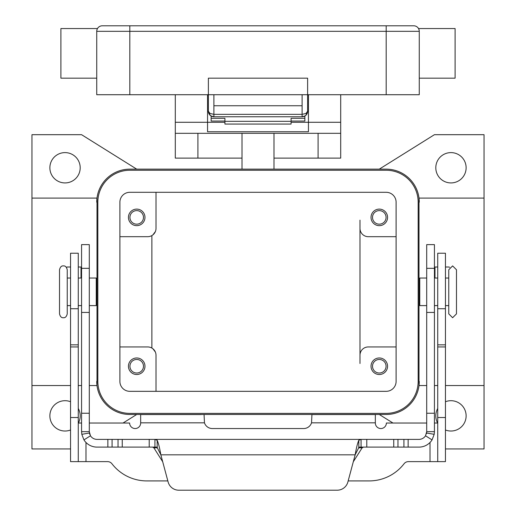 <?xml version="1.0" encoding="UTF-8"?>
<svg xmlns="http://www.w3.org/2000/svg" width="516" height="516" viewBox="0 0 516 516"><rect width="100%" height="100%" fill="white"/><g stroke="black" fill="none" stroke-linecap="round" stroke-linejoin="round"><path stroke-width="0.77" d="M302.105 116.771A5.515 5.515 0 0 0 306.007 115.152A5.515 5.515 0 0 1 302.105 116.771L305.02 115.932L306.007 115.152L307.62 111.256L306.007 113.443L302.105 114.346L302.105 116.771L213.895 116.771L213.895 114.346L209.993 113.443L208.38 111.256L209.993 115.152L210.98 115.932L213.895 116.771A5.515 5.515 0 0 1 209.993 115.152A5.515 5.515 0 0 0 213.895 116.771M308.445 111.256L307.62 111.256A5.515 5.515 0 0 1 306.007 115.152A5.515 5.515 0 0 0 307.62 111.256L307.62 78.174L208.38 78.174L208.38 111.256A5.515 5.515 0 0 0 209.993 115.152A5.515 5.515 0 0 1 208.38 111.256L207.555 111.256M386.181 25.8L102.252 25.8A5.515 5.515 0 0 0 96.737 31.315L386.181 31.315L386.181 25.8L413.748 25.8A5.515 5.515 0 0 1 417.65 27.413A5.515 5.515 0 0 0 413.748 25.8A5.515 5.515 0 0 1 417.65 27.413A5.515 5.515 0 0 0 413.748 25.8M97.479 28.554L97.079 29.412L97.479 28.554L60.901 28.554L60.901 78.174L96.737 78.174M96.737 31.315L96.737 94.718L419.263 94.718L419.263 31.315C418.437 27.645 418.437 27.645 419.263 31.315A5.515 5.515 0 0 0 417.65 27.413A5.515 5.515 0 0 1 418.921 29.412L418.521 28.554L455.099 28.554L455.099 78.174L419.263 78.174M302.105 94.718L302.105 105.741L213.895 105.741L213.895 94.718M59.521 269.765L59.521 313.87C60.217 316.643 61.501 317.927 63.384 317.727C65.261 317.927 66.545 316.643 67.241 313.87L67.241 269.765C66.545 266.985 65.261 265.701 63.384 265.901C61.501 265.701 60.217 266.985 59.521 269.765M456.479 269.765L456.479 291.817L456.479 269.765L452.616 265.901L448.759 269.765L448.759 313.87L448.759 305.601L445.45 305.601M242.01 158.115L175.298 158.115L175.298 133.309L340.702 133.309L340.702 94.718M273.99 158.115L340.702 158.115L340.702 133.309M155.368 352.035L152.904 348.758M156.006 355.214L156.006 391.328L156.006 355.214A8.269 8.269 0 0 0 147.737 346.945L119.893 346.945M70.55 448.946L31.953 448.946L31.953 385.542L70.55 385.542M78.271 385.542L81.573 385.542M89.294 385.542L96.995 385.542L96.995 198.092L31.953 198.092L31.953 134.689L81.573 134.689L136.708 169.145M96.995 198.092L96.737 202.227A33.082 33.082 0 0 1 129.819 169.145L386.181 169.145A33.082 33.082 0 0 1 419.263 202.227L419.005 198.092L484.047 198.092L484.047 385.542L445.45 385.542M437.729 385.542L434.427 385.542M426.706 385.542L419.005 385.542L419.263 381.408A33.082 33.082 0 0 1 386.181 414.483L129.819 414.483A33.082 33.082 0 0 1 96.737 381.408L96.995 385.542M387.561 366.244A8.269 8.269 0 0 1 379.292 374.513A8.269 8.269 0 0 1 371.023 366.244A8.269 8.269 0 0 1 379.292 357.975A8.269 8.269 0 0 1 387.561 366.244M372.513 366.244A6.779 6.779 0 0 0 379.292 373.023A6.779 6.779 0 0 0 386.071 366.244A6.779 6.779 0 0 0 379.292 359.465A6.779 6.779 0 0 0 372.513 366.244M144.977 217.384A8.269 8.269 0 0 1 136.708 225.653A8.269 8.269 0 0 1 128.439 217.384A8.269 8.269 0 0 1 136.708 209.115A8.269 8.269 0 0 1 144.977 217.384M129.929 217.384A6.779 6.779 0 0 0 136.708 224.17A6.779 6.779 0 0 0 143.487 217.384A6.779 6.779 0 0 0 136.708 210.605A6.779 6.779 0 0 0 129.929 217.384M144.977 366.244A8.269 8.269 0 0 1 136.708 374.513A8.269 8.269 0 0 1 128.439 366.244A8.269 8.269 0 0 1 136.708 357.975A8.269 8.269 0 0 1 144.977 366.244M129.929 366.244A6.779 6.779 0 0 0 136.708 373.023A6.779 6.779 0 0 0 143.487 366.244A6.779 6.779 0 0 0 136.708 359.465A6.779 6.779 0 0 0 129.929 366.244M387.561 217.384A8.269 8.269 0 0 1 379.292 225.653A8.269 8.269 0 0 1 371.023 217.384A8.269 8.269 0 0 1 379.292 209.115A8.269 8.269 0 0 1 387.561 217.384M372.513 217.384A6.779 6.779 0 0 0 379.292 224.17A6.779 6.779 0 0 0 386.071 217.384A6.779 6.779 0 0 0 379.292 210.605A6.779 6.779 0 0 0 372.513 217.384M89.294 278.034L96.24 278.034L96.24 305.601L89.294 305.601M426.706 278.034L419.76 278.034L419.76 305.601L426.706 305.601M466.129 167.765A15.164 15.164 0 0 1 450.965 182.928A15.164 15.164 0 0 1 435.801 167.765A15.164 15.164 0 0 1 450.965 152.607A15.164 15.164 0 0 1 466.129 167.765M445.45 401.738A15.164 15.164 0 0 1 466.129 415.864A15.164 15.164 0 0 1 445.45 429.989M437.607 423.03A15.164 15.164 0 0 1 437.729 408.459M78.271 408.459A15.164 15.164 0 0 1 78.393 423.03M70.55 429.989A15.164 15.164 0 0 1 49.871 415.864A15.164 15.164 0 0 1 70.55 401.738M80.199 167.765A15.164 15.164 0 0 1 65.035 182.928A15.164 15.164 0 0 1 49.871 167.765A15.164 15.164 0 0 1 65.035 152.607A15.164 15.164 0 0 1 80.199 167.765M291.082 121.047L304.866 121.047L304.866 116.029M211.134 116.029L211.134 118.306L224.918 118.306L224.918 124.066L291.082 124.066L291.082 118.306L304.866 118.306M211.134 118.306L211.134 121.047L224.918 121.047M89.294 423.03L129.632 423.03A5.515 5.515 0 0 0 135.147 428.544A5.515 5.515 0 0 0 140.662 423.03L140.662 414.554L201.305 414.554M81.573 423.03L78.271 423.03M426.706 423.03L386.368 423.03A5.515 5.515 0 0 1 380.853 428.544A5.515 5.515 0 0 1 375.338 423.03L375.338 414.554L311.941 414.554L311.535 422.823A8.269 8.269 0 0 1 303.666 428.544L212.334 428.544A8.269 8.269 0 0 1 204.465 422.823L204.059 414.554M167.835 480.918L146.854 480.918A44.105 44.105 0 0 1 111.946 463.768A5.515 5.515 0 0 0 107.58 461.62L78.271 461.62L78.271 253.221L70.55 253.221L70.55 308.729L78.271 308.729M70.55 308.729L70.55 461.62L78.271 461.62M437.729 461.62L437.729 253.221L445.45 253.221L445.45 461.62L408.42 461.62A5.515 5.515 0 0 0 404.054 463.768A44.105 44.105 0 0 1 369.146 480.918L348.165 480.918M437.729 423.03L434.427 423.03M136.708 414.483L123.034 423.03M392.966 423.03L379.292 414.483M484.047 385.542L484.047 448.946L445.45 448.946M379.292 169.145L434.427 134.689L484.047 134.689L484.047 198.092M419.005 198.092L419.005 385.542M396.107 346.945L368.263 346.945A8.269 8.269 0 0 0 359.994 355.214L359.994 363.49M359.994 220.145L359.994 228.414A8.269 8.269 0 0 0 368.263 236.683L396.107 236.683M156.006 192.3L156.006 228.414L156.006 192.3M129.819 170.248A31.979 31.979 0 0 0 97.84 202.227L97.84 381.408A31.979 31.979 0 0 0 129.819 413.38L386.181 413.38A31.979 31.979 0 0 0 418.16 381.408L418.16 202.227A31.979 31.979 0 0 0 386.181 170.248L129.819 170.248M119.893 381.408L119.893 202.227A9.927 9.927 0 0 1 129.819 192.3L386.181 192.3A9.927 9.927 0 0 1 396.107 202.227L396.107 381.408A9.927 9.927 0 0 1 386.181 391.328L129.819 391.328A9.927 9.927 0 0 1 119.893 381.408M456.479 291.817L456.479 313.87L456.479 291.817M119.893 236.683L147.737 236.683A8.269 8.269 0 0 0 156.006 228.414L156.006 220.145M359.994 355.214L359.994 228.414M151.872 235.573L151.872 348.055M31.953 385.542L31.953 198.092M152.904 234.87L155.368 231.594M175.298 94.718L175.298 122.279L207.555 122.279L207.555 94.718M308.445 94.718L308.445 131.735L207.555 131.735L207.555 122.279L224.918 122.279M175.298 122.279L175.298 133.309M291.082 122.279L340.702 122.279M242.01 133.309L242.01 169.145M273.99 169.145L273.99 133.309M224.918 121.325L291.082 121.325M358.807 447.108L361.077 447.108L358.807 447.559L355.156 454.822C356.369 447.843 357.588 442.999 358.807 440.296L361.077 439.387L418.986 439.387A7.721 7.721 0 0 0 425.519 435.781L426.706 431.666L426.706 244.623L434.427 244.623L434.427 431.666L434.195 434.33L432.047 439.896A15.435 15.435 0 0 1 418.986 447.108L361.032 447.108M89.294 256.852L89.294 244.623L81.573 244.623L81.573 431.666L89.294 431.666L89.294 256.852M154.968 447.108L157.193 447.108M89.294 431.666L90.481 435.781L83.953 439.896A15.435 15.435 0 0 0 97.014 447.108L154.923 447.108L154.923 439.387L157.193 440.296C158.406 442.986 159.625 447.823 160.844 454.822L157.193 447.559L154.923 447.108M152.568 447.108L153.865 447.83L162.708 461.768M81.573 267.004L78.271 267.004M361.077 447.108L361.077 439.387L97.014 439.387A7.721 7.721 0 0 1 90.481 435.781M83.953 439.896L81.805 434.33L81.573 431.666M89.803 434.42A7.721 7.721 0 0 1 89.41 433.001L81.805 434.33M178.781 490.2A11.03 11.03 0 0 1 168.132 482.028L160.844 454.822L355.156 454.822L347.868 482.028A11.03 11.03 0 0 1 337.219 490.2L178.781 490.2M66.351 267.294A2.754 2.754 0 0 1 67.583 267.004L70.55 267.004M353.292 461.768L362.135 447.83L363.432 447.108M154.974 439.387L361.026 439.387M337.219 490.2A11.03 11.03 0 0 0 347.868 482.028M426.706 431.666L434.427 431.666M434.195 434.33L426.59 433.001A7.721 7.721 0 0 1 426.41 433.782M437.729 267.004L434.427 267.004M448.417 267.004A2.754 2.754 0 0 1 449.649 267.294A2.754 2.754 0 0 0 448.417 267.004L445.45 267.004M102.252 25.8A5.515 5.515 0 0 0 98.35 27.413M129.819 25.8L129.819 94.718M386.181 94.718L386.181 31.315L419.263 31.315M418.921 29.412A5.515 5.515 0 0 0 417.65 27.413M302.105 105.741L302.105 114.346L213.895 114.346L213.895 105.741M70.55 344.836L78.271 344.836M70.55 346.945L78.271 346.945M70.55 417.515L78.271 417.515M85.985 442.47L85.985 461.62M204.465 422.823L140.662 422.823M430.015 461.62L430.015 442.47M375.338 422.823L311.535 422.823M445.45 308.729L437.729 308.729M445.45 344.836L437.729 344.836M445.45 346.945L437.729 346.945M445.45 417.515L437.729 417.515M197.905 133.309L197.905 158.115M318.095 158.115L318.095 133.309M434.427 268.326L426.706 268.326M81.025 278.034L81.025 267.004M157.193 447.559L157.193 440.296M149.208 447.108L149.208 439.387M107.857 447.108L107.857 439.387M112.082 447.108L112.082 439.387M118.029 447.108L118.029 439.387M122.247 447.108L122.247 439.387M81.573 268.326L89.294 268.326M81.573 413.245L89.294 413.245M81.573 312.432L89.294 312.432M362.135 447.83L358.536 447.83M157.464 447.83L153.865 447.83M358.807 447.559L358.807 440.296M425.519 435.781L432.047 439.896M434.427 413.245L426.706 413.245M434.975 267.004L434.975 278.034M434.427 312.432L426.706 312.432M408.143 447.108L408.143 439.387M403.918 447.108L403.918 439.387M397.971 447.108L397.971 439.387M393.753 447.108L393.753 439.387M366.792 447.108L366.792 439.387M210.98 115.932L209.29 114.294M208.38 111.256L208.49 112.333M305.02 115.932L306.71 114.294M307.51 112.333L307.62 111.256M456.479 313.87L452.616 317.727L448.759 313.87M96.737 300.086L96.24 300.086M70.55 305.601L67.241 305.601M81.573 305.601L78.271 305.601M419.263 283.542L419.76 283.542M445.45 278.034L448.759 278.034M434.427 278.034L437.729 278.034M434.427 305.601L437.729 305.601M419.263 300.086L419.76 300.086M78.271 278.034L81.573 278.034M67.241 278.034L70.55 278.034M96.24 283.542L96.737 283.542"/></g></svg>
